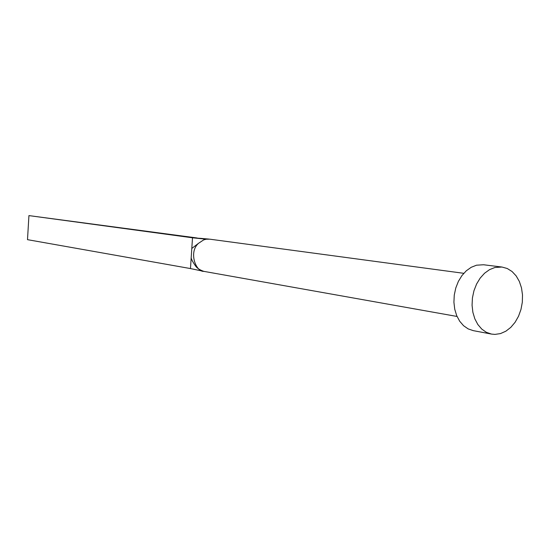 <?xml version="1.0" encoding="UTF-8"?>
<svg xmlns="http://www.w3.org/2000/svg" width="550" height="550" viewBox="0 0 550 550"><rect width="100%" height="100%" fill="white"/><g stroke="black" fill="none" stroke-linecap="round" stroke-linejoin="round"><path stroke-width="0.82" d="M457.043 316.456L203.796 271.356C196.054 272.099 188.286 252.285 198.502 243.327L203.61 239.924L206.229 239.216L209.742 239.174L463.781 273.316M491.494 334.084L473.234 330.632L468.16 328.893L463.574 325.717L459.697 321.234L456.699 315.652L454.74 309.217L453.915 302.246L454.266 295.054L455.778 287.994L458.377 281.394L461.938 275.571L466.29 270.799L471.226 267.293L476.506 265.203L483.519 264.756L501.964 267.032L507.258 268.51L512.064 271.514L516.154 275.894L519.344 281.435L521.489 287.87L522.5 294.896L522.328 302.184L520.987 309.396L518.54 316.209L515.089 322.293L510.799 327.367L505.862 331.196L500.507 333.582L494.986 334.4L491.494 334.084L486.386 332.324L481.772 329.099L477.861 324.541L474.849 318.869L472.883 312.324L472.065 305.229L472.429 297.907L473.962 290.723L476.596 283.999L480.198 278.073L484.591 273.206L489.569 269.631L494.897 267.499L501.964 267.032M206.229 239.216L192.507 237.792L201.836 238.473M204.077 271.432L190.472 268.565L192.507 237.792L28.93 215.6L197.127 237.985M190.472 268.565L27.5 239.663L28.93 215.6M204.153 271.446L203.507 271.308M208.876 239.085L200.344 238.322M203.796 271.356C199.664 269.906 196.893 268.077 195.484 265.863C192.974 262.274 191.538 259.634 191.173 257.943M198.502 243.327L191.806 248.428"/></g></svg>
